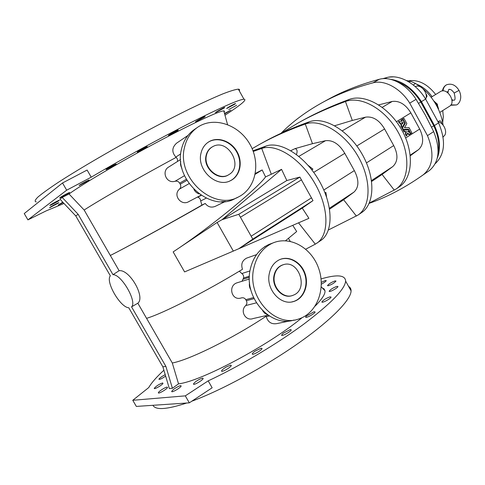 <?xml version="1.0" encoding="UTF-8"?>
<svg xmlns="http://www.w3.org/2000/svg" width="485" height="485" viewBox="0 0 485 485"><rect width="100%" height="100%" fill="white"/><g stroke="black" fill="none" stroke-linecap="round" stroke-linejoin="round"><path stroke-width="0.73" d="M234.91 104.136L226.665 108.519C226.568 108.167 235.007 103.444 235.552 103.547L234.91 104.136M204.524 117.073L195.631 121.844C194.376 122.038 204.337 116.412 205.1 116.491L204.524 117.073M146.852 147.082L137.376 152.138C135.988 152.369 146.391 146.549 147.264 146.603L146.852 147.082M88.907 180.384L79.267 185.506C77.873 185.755 88.288 179.99 89.167 180.026L88.907 180.384M224.506 113.472L230.757 110.216L224.628 113.92M58.618 202.936L58.812 202.669L58.509 202.754C56.69 203.379 48.573 207.919 49.688 207.689L58.618 202.936M66.681 190.193L27.924 219.875L24.25 213.552L62.517 182.972L66.681 190.193L91.222 177.189C121.044 159.595 159.886 138.316 189.981 123.044C220.839 107.537 238.826 99.589 243.955 99.201C247.053 99.401 242.415 103.632 230.042 111.889L224.979 115.218M27.924 219.875L46.33 210.805L64.014 203.482M78.146 214.303L75.751 215.898L59.934 199.171L62.225 197.45L78.146 214.303L112.981 274.68C121.444 274.237 137.388 301.912 131.544 306.859L137.843 303.204C145.652 297.166 129.471 269.036 119.116 270.709L84.16 210.035L69.028 193.97L62.225 197.45M224.137 112.114L224.525 111.198L223.797 110.889C219.717 110.701 192.26 123.414 155.909 142.863C119.607 162.269 82.129 184.391 69.028 193.97M59.194 200.475L59.394 200.196C58.6 200.172 48.658 205.64 49.937 205.397C50.531 205.428 57.854 201.536 59.194 200.475M62.789 202.19L58.188 205.028L63.171 202.591M69.397 192.812L59.891 197.862C58.539 198.116 68.773 192.472 69.616 192.503L69.397 192.812M115.842 164.47L106.215 169.592C104.802 169.835 115.278 164.009 116.17 164.051L115.842 164.47M177.759 130.574L168.544 135.509C167.21 135.721 177.431 129.968 178.262 130.041L177.759 130.574M224.112 108.046L215.57 112.635C214.4 112.823 224.034 107.361 224.737 107.446L224.112 108.046M236.68 105.239L228.781 109.501L236.68 105.239M36.29 201.924C34.38 201.651 34.926 200.032 37.921 197.055C42.419 193.285 49.434 188.235 58.964 181.917C74.92 171.635 96.406 158.844 120.353 145.403C145.167 131.659 168.271 119.516 189.659 108.979C202.718 102.693 213.727 97.679 222.682 93.945C230.284 90.998 235.498 89.404 238.335 89.155C239.548 89.222 239.851 89.773 239.257 90.798M336.929 286.368C333.08 287.805 330.479 289.43 329.133 291.236L329.194 291.394C329.812 292.316 338.142 287.684 337.966 286.514L336.929 286.368M314.074 311.728L306.223 316.184L305.665 317.051C305.314 318.821 315.226 313.468 315.092 311.964L314.074 311.728M261.191 348.182L255.352 350.988C253.455 352.286 252.436 353.262 252.285 353.911C251.885 355.832 262.142 350.121 262.033 348.485L261.191 348.182M202.524 378.13L199.862 379.106C196.292 381.028 194.17 382.653 193.509 383.993C193.078 385.884 203.233 380.034 203.16 378.427L202.524 378.13M321.331 284.198C324.204 282.682 325.847 281.488 326.259 280.621L325.332 280.518L321.3 282.379M162.645 382.926L162.966 383.489C161.875 385.314 153.872 389.788 154.266 388.346C156.128 386.084 158.922 384.278 162.645 382.926M185.3 395.857L132.769 400.289L136.333 406.424L189.326 402.841L185.3 395.857L208.18 380.864C239.178 366.43 276.62 344.162 303.531 324.313C330.861 303.652 344.902 289.254 345.635 281.13C345.32 275.286 337.881 274.334 323.313 278.281L321.052 278.911M163.888 370.231C156.57 376.978 151.514 382.756 148.725 387.576L132.769 400.289M322.24 287.884L324.162 288.993L324.992 290.788C325.405 293.928 322.125 299.027 315.153 306.096M302.082 317.681C268.745 345.344 201.081 381.422 178.535 383.841L172.411 388.273L165.882 366.369L162.881 366.848L128.78 307.769C120.231 307.441 105.197 281.433 110.344 275.826L75.751 215.898M162.881 366.848L169.356 388.594L172.411 388.273M167.034 387.115L167.537 387.37C167.598 388.794 157.952 394.457 158.365 392.747C158.298 391.656 165.161 387.2 167.034 387.115M165.634 376.093C161.929 378.633 159.68 379.688 158.898 379.246C159.686 377.967 161.79 376.445 165.215 374.675M180.59 385.642L179.335 385.999C175.364 387.861 172.818 389.673 171.696 391.425C171.272 393.238 181.208 387.442 181.147 385.921L180.59 385.642M230.569 365.132L226.295 366.963C223.476 368.673 221.894 370.007 221.554 370.97C221.136 372.904 231.393 367.084 231.303 365.441L230.569 365.132M290.272 329.558L283.179 333.28L281.579 335.099C281.209 336.96 291.339 331.419 291.218 329.824L290.272 329.558M330.006 296.856C326.405 298.123 323.719 299.754 321.961 301.749L321.907 301.943C321.579 303.598 331.2 298.451 331.055 297.044L330.006 296.856M335.014 280.918C331.303 282.331 328.794 283.895 327.496 285.598L327.975 285.817C331.619 284.659 334.298 283.064 336.008 281.039L335.014 280.918M152.945 405.302C155.558 410.298 166.816 409.534 186.713 403.017M191.787 401.216C221.554 390.304 265.337 366.508 298.578 343.089C331.886 319.621 351.067 299.566 351.085 290.879C351.11 288.86 350.279 287.375 348.594 286.423M403.92 118.298L402.889 118.934L405.266 123.281L402.544 128.004L403.344 129.465L408.534 129.246L410.91 133.587L411.935 132.939L409.019 127.61L404.448 127.797L406.842 123.639L403.92 118.298L402.471 119.189M404.654 123.172L402.101 128.204L402.908 129.671L408.091 129.446L408.321 129.871M407.612 131.684L409.195 131.435L408.34 129.871L403.678 130.071L404.538 131.641L406.375 131.556L405.781 133.915L406.782 135.733L407.442 133.066L409.522 134.466L410.51 133.836L409.746 132.441L407.503 131.508L409.195 131.435L409.734 132.453M378.7 104.875L392.226 101.456C399.361 100.547 405.575 104.354 410.862 112.878L419.695 129.046C423.963 138.001 423.593 144.857 418.591 149.61L410.304 155.764M402.489 119.183L401.489 119.795L402.241 121.171L398.912 121.371L399.767 122.935L400.483 122.887L401.732 125.172L401.35 125.827L402.211 127.397L404.666 123.154L402.489 119.183L401.046 120.007L401.707 121.201M398.912 121.371L398.476 121.583L399.331 123.141L400.046 123.099L401.295 125.379L400.913 126.033L401.774 127.603L402.211 127.397M407.309 133.611L409.079 134.666L409.522 134.466M403.678 130.071L403.235 130.277L404.096 131.841L405.933 131.762L405.345 134.121L406.339 135.933L406.782 135.733M369.291 203.057L395.839 189.198C409.37 180.317 410.868 154.23 397.779 131.544C384.841 108.773 360.785 95.593 345.459 101.523L352.298 120.444L365.538 117.158C372.953 116.164 379.306 120.098 384.593 128.962L356.814 145.973M394.311 190.156L382.077 174.448L376.093 178.51M189.326 402.841L212.151 387.782L208.18 380.864M165.882 366.369L131.544 306.859M328.448 229.951L357.882 215.152C371.019 206.561 371.734 179.953 358.045 156.322C344.508 132.617 320.239 118.419 305.295 124.039L312.479 143.681L325.514 140.698L298.875 156.37M329.588 209.138L343.635 199.759L353.995 192.078L329.436 208.229M266.077 315.614L266.295 316.663C267.914 322.167 271.467 324.477 276.947 323.592L290.357 320.821M290.054 320.84L291.242 320.664M238.08 282.488L237.092 282.791C227.598 285.653 231.618 301.343 241.354 297.905C243.246 297.438 244.725 298.02 245.786 299.663L246.368 300.682C247.235 302.44 247.017 304.071 245.707 305.574C239.645 310.97 245.713 321.5 253.17 318.542L268.053 315.165M262.615 310.661L264.604 313.158L267.241 314.595M249.569 282.67C249.011 285.216 249.442 287.617 250.848 289.872M239.347 271.188L241.803 273.558C243.349 274.631 243.931 276.117 243.543 278.014L242.021 281.276M256.298 254.995L253.643 259.426M266.204 316.196C232.606 338.518 189.259 359.937 172.302 362.992L146.573 318.336C163.008 313.425 205.785 291.703 242.506 269.272C240.784 264.289 242.148 260.572 246.598 258.129L247.338 257.868M262.379 248.465L265.368 246.307M395.839 189.198L399.288 186.84C412.856 177.934 414.42 151.896 401.386 129.295C388.503 106.609 364.465 93.52 349.109 99.474L345.459 101.523C327.805 108.034 312.013 115.194 298.069 122.996L301.603 121.032C315.589 113.205 331.425 106.021 349.109 99.474M382.077 174.448L392.747 166.604C397.973 161.675 398.294 154.666 393.711 145.567L384.593 128.962M325.514 140.698C332.874 139.892 339.294 144.106 344.78 153.339L354.335 170.605C359.173 180.032 359.064 187.192 353.995 192.078M326.569 197.074L325.878 192.381L325.041 192.915M286.841 180.529L299.869 177.092L312.995 200.62L252.794 239.117L238.778 214.285L222.015 219.717L286.841 180.529L281.736 169.744M325.878 192.381L325.047 192.933M308.69 217.959L302.252 208.095L238.523 248.89L252.794 239.117M308.903 218.341L233.321 251.084L217.11 222.469L222.015 219.717L281.524 169.362M312.995 200.62L302.252 208.095M292.758 225.349L296.687 231.521L285.526 240.742M233.321 251.084L184.591 271.915L173.157 251.897C209.514 228.005 256.88 189.156 265.574 176.892L262.161 169.944L255.201 174.267M110.325 255.462C125.397 248.005 167.664 224.876 205.222 203.458C207.998 207.01 211.399 207.956 215.425 206.283L225.379 201.439M146.567 318.342L137.843 303.204M173.157 251.897L217.11 222.469M290.236 241.348L288.496 238.462M172.302 362.992L178.535 383.841M112.981 274.68L119.116 270.709M357.882 215.152L361.616 212.6C374.796 203.979 375.596 177.419 361.962 153.878C348.485 130.265 324.235 116.17 309.248 121.82L305.295 124.039C288.066 130.18 272.734 137.012 259.293 144.542L263.1 142.426C276.589 134.872 291.97 128.004 309.248 121.82M253 150.786L266.029 146.046C280.536 140.771 304.938 156.006 319.075 180.632C333.353 205.185 333.474 232.26 320.785 240.512L315.305 244.161L305.756 249.175M316.735 243.282C329.363 235.067 329.151 207.95 314.807 183.294C300.603 158.565 276.189 143.22 261.736 148.452L253.249 151.453M266.029 146.046L261.736 148.452L271.297 174.242L281.573 169.332M352.298 120.444L334.692 125.742M280.791 133.417L298.069 122.996M62.517 182.972L87.112 170.041L91.222 177.189M312.479 143.681L295.019 148.634L290.806 150.683M252.133 148.671L259.293 144.542M185.858 138.401L187.938 135.479M177.595 161.396L177.364 158.898L175.837 157.055C171.623 152.181 171.86 147.561 176.552 143.19L187.956 135.454M181.917 168.271C180.614 166.1 180.226 163.875 180.753 161.596M200.954 195.219L188.968 201.53C181.287 206.428 172.411 195.073 179.535 189.047C180.893 187.604 181.129 185.985 180.25 184.197L179.656 183.16C178.577 181.487 177.061 180.844 175.103 181.238C166.355 184.112 160.971 170.981 169.016 166.84L180.602 159.492M199.092 193.921C196.831 193.175 195.103 191.678 193.915 189.435M205.222 203.458L201.893 205.131L200.675 200.99C200.529 199.062 199.547 197.795 197.728 197.189L197.389 197.098M225.313 201.451L221.536 201.675M201.893 205.131C166.846 225.222 124.881 248.253 110.331 255.456M176.188 157.364C140.286 176.649 97.873 200.972 84.16 210.035M308.12 165.355L312.94 169.138L311.819 169.823M299.869 177.092L238.778 214.285M295.019 148.634C297.129 149.107 297.62 151.059 296.487 154.491M312.94 169.138L311.697 169.671M255.352 173.442L262.161 169.944M271.297 174.242L265.574 176.892M369.164 203.342C385.83 197.559 402.568 188.95 419.392 177.504L423.32 174.739C433.184 166.319 434.572 153.278 427.473 135.624L409.734 103.141C400.452 88.197 384.302 79.57 372.941 82.844C353.595 88.015 336.548 94.69 321.791 102.881C305.883 111.732 292.322 121.844 281.106 133.211M419.392 177.504L429.34 170.599C439.24 162.16 440.683 149.162 433.663 131.611L425.424 115.236L416.057 99.334C406.842 84.493 390.722 75.975 379.337 79.285C359.949 84.511 342.84 91.241 328.018 99.461L321.791 102.881M397.088 81.698C406.448 85.081 414.348 91.853 420.792 102.014L433.754 125.779C438.125 135.139 439.574 143.954 438.1 152.217M402.386 124.039L403.241 122.559L401.635 122.663L402.386 124.039M399.767 122.935L399.331 123.141M400.483 122.887L400.046 123.099M401.732 125.172L401.295 125.379M401.35 125.827L400.913 126.033M401.489 119.795L401.046 120.007M402.235 123.754L402.805 122.766L401.725 122.838M403.241 122.559L402.805 122.766M402.889 118.934L402.447 119.146M405.266 123.281L404.829 123.493M402.544 128.004L402.101 128.204M403.344 129.465L402.908 129.671M408.534 129.246L408.091 129.446M410.91 133.587L410.48 133.781M404.538 131.641L404.096 131.841M406.375 131.556L405.933 131.762M405.781 133.915L405.345 134.121M409.291 134.048L408.849 134.248M437.276 158.14C440.974 148.634 440.034 137.764 434.457 125.536L421.423 101.632L425.624 99.079L438.592 122.881C446.103 140.753 444.981 154.351 435.233 163.675M390.667 79.358C402.586 81.043 412.838 88.464 421.423 101.632M439.756 112.441L449.51 106.282C456.64 102.311 447.103 86.997 440.386 91.617L431.11 97.267M442.047 124.033C441.132 120.723 439.853 119.989 438.21 121.82L438.143 121.862M437.009 105.73L438.258 107.925L437.428 105.13L434.96 101.995L437.009 105.73M443.035 136.721L443.442 136.455C448.292 133.727 444.369 122.941 438.094 121.85M433.657 100.801L437.537 104.372M438.44 109.349L438.549 108.513M382.689 78.697L386.824 77.558C398.943 73.993 416.16 83.226 425.624 99.079M425.86 93.617C427.188 95.527 427.279 96.842 426.127 97.57M415.318 86.694C420.422 83.402 428.722 93.344 425.654 99.122M406.6 80.619L410.898 81.407L408.437 81.65M388.685 77.151L393.183 76.842M442.732 110.556L443.32 116.758L442.678 122.511M408.807 80.783C418.5 79.492 427.461 84.063 435.682 94.484M416.797 84.226C422.635 86.615 427.74 90.762 432.105 96.66M447.964 92.871L447.606 92.089L447.249 92.332M451.947 100.092L452.366 100.583L452.002 100.831M459.016 90.398L454.178 93.023C452.208 90.319 450.632 89.137 449.45 89.489C448.916 88.761 448.419 89.883 447.958 92.853M446.673 84.748L446.552 84.808C451.474 83.099 455.633 84.966 459.028 90.416L459.028 90.416C463.084 98.376 458.895 104.257 456.403 104.96L450.935 104.899M446.843 92.071L447.522 91.665L447.728 92.368M447.522 91.665L447.606 92.089M237.68 197.31L235.419 198.401C210.769 213.097 173.236 179.929 181.451 149.319C183.56 140.341 188.15 133.545 195.212 128.931L196.801 127.84M200.96 153.399C202.039 148.549 204.458 144.821 208.204 142.214C217.068 136.109 230.836 140.698 236.916 151.447C243.167 162.105 240.178 176.164 230.454 180.687C216.668 188.247 196.674 170.035 200.96 153.399M184.53 147.294C186.64 138.267 191.242 131.435 198.335 126.797C214.673 116.297 239.044 124.978 249.817 144.081C260.881 163.015 256.031 188.083 238.808 196.764C214.055 211.533 176.304 178.098 184.53 147.294M207.55 142.681L207.859 142.463C216.71 136.37 230.454 140.947 236.522 151.678C242.761 162.311 239.778 176.346 230.066 180.856L229.872 180.947M228.793 174.655L228.574 174.794C218.729 181.687 202.797 168.307 206.04 155.637C206.956 151.605 209.071 148.665 212.4 146.822L212.6 146.719M206.422 155.43C207.331 151.399 209.447 148.465 212.776 146.628C227.695 137.91 243.997 166.216 228.932 174.57C219.099 181.451 203.185 168.089 206.422 155.43M294.031 320.033C270.909 327.89 244.04 298.202 250.011 270.46C252.636 257.705 259.063 248.987 269.278 244.301L272.273 243.215M269.169 274.201C270.509 267.277 273.928 262.452 279.415 259.736C288.933 255.255 301.191 262.046 305.083 273.667C309.157 285.216 303.816 298.657 293.692 301.494C280.863 305.926 266.01 289.575 269.169 274.201M253.546 269.314C256.171 256.474 262.609 247.702 272.867 242.997C290.212 235.498 311.776 247.95 318.724 268.575C325.987 289.084 316.935 313.237 298.827 318.948C275.522 327.902 247.441 297.754 253.546 269.314M279.966 259.493C289.527 255.74 301.264 262.888 304.829 274.364C308.557 285.78 303.186 298.784 293.267 301.573L291.812 301.919M292.297 295.535C282.913 299.324 271.606 287.362 273.934 275.941C275.037 270.363 277.899 266.702 282.512 264.955L283.658 264.634M274.364 275.832C275.468 270.254 278.323 266.598 282.931 264.852C298.675 258.741 309.23 289.43 293.304 295.183C283.895 299.621 271.964 287.544 274.364 275.832M410.862 112.878L396.427 121.711M419.695 129.046L405.648 137.976M418.591 149.61L410.231 155.109M392.226 101.456L382.247 107.324M356.396 216.074L343.635 199.759M266.295 316.663L269.302 315.984M245.707 305.574L256.395 302.834M246.368 300.682L254.073 298.633M245.786 299.663L253.576 297.572M243.252 279.172L249.357 277.274M243.543 278.014L249.387 276.183M241.803 273.558L249.933 270.927M392.747 166.604L371.522 180.559M393.711 145.567L366.46 162.899M354.335 170.605L323.828 190.005M311.528 197.825L251.333 236.104M344.78 153.339L313.716 172.363M301.5 179.844L240.621 217.122M315.305 244.161L298.542 222.839M175.837 157.055L180.741 153.884M175.103 181.238L184.5 175.673M179.656 183.16L186.313 179.298M180.25 184.197L186.919 180.347M179.535 189.047L189.059 183.651M197.728 197.189L201.184 195.37M200.675 200.99L206.186 198.159M365.538 117.158L342.307 130.823M372.941 82.844L379.337 79.285M409.734 103.141L416.057 99.334M423.32 174.739L429.34 170.599M427.473 135.624L433.663 131.611M433.754 125.779L431.571 127.179M420.792 102.014L418.567 103.366M434.457 125.536L438.592 122.881M384.945 78.612L386.824 77.558M413.317 85.014L415.451 83.432L414.978 83.165M442.375 90.944C443.011 87.967 444.399 85.924 446.552 84.808C444.49 85.99 443.314 88.021 443.029 90.901M345.635 281.13L351.085 290.879M237.092 282.791L249.357 279.02M246.598 258.129L256.559 254.625M264.798 246.513L265.489 246.265M376.251 178.413L371.643 181.445M321.24 286.835L324.992 290.788M243.955 99.201L238.335 89.155M227.532 124.542L223.797 110.889M423.235 88.955C428.734 93.732 433.275 99.461 436.852 106.142C440.071 112.162 442.15 118.498 443.102 125.148M443.12 137.279L443.217 136.606M421.047 87.173L415.451 83.432L410.898 81.407M406.485 80.558L407.358 80.637M451.893 99.71C454.087 100.413 456.312 101.814 454.19 93.047M450.656 105.269L456.403 104.96M230.066 180.856L230.454 180.687M207.859 142.463L208.204 142.214M212.776 146.628L212.4 146.822M228.932 174.57L228.574 174.794M272.867 242.997L269.278 244.301M293.267 301.573L293.692 301.494M282.931 264.852L282.512 264.955"/></g></svg>
